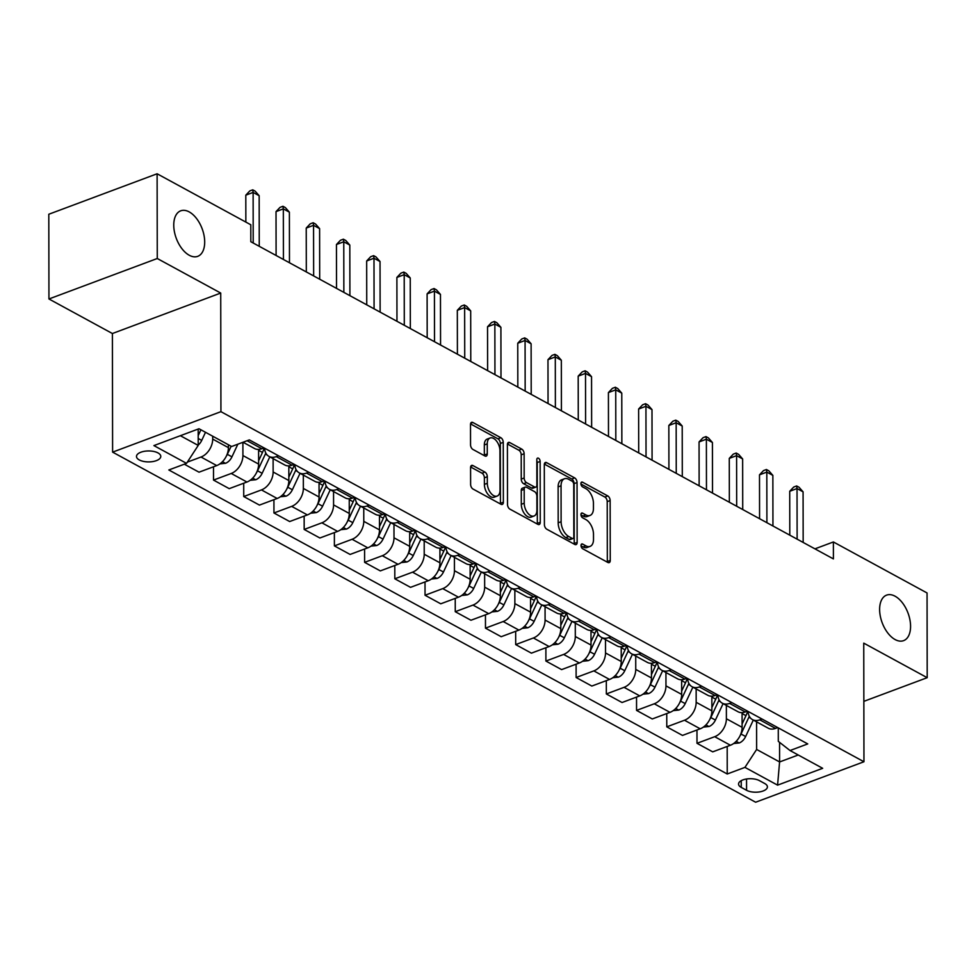 <?xml version="1.0" encoding="UTF-8"?>
<svg xmlns="http://www.w3.org/2000/svg" width="976" height="976" viewBox="0 0 976 976"><rect width="100%" height="100%" fill="white"/><g stroke="black" fill="none" stroke-linecap="round" stroke-linejoin="round"><path stroke-width="1.46" d="M581.013 545.511A2.611 1.476 69.5 0 0 582.672 548.744L607.889 562.469A3.721 2.111 69.5 0 0 609.183 562.627A3.721 2.111 69.5 0 0 610.256 560.431L610.146 500.554A3.721 2.111 69.5 0 0 607.767 495.93L582.562 482.205A2.611 1.476 69.5 0 0 581.647 482.095A2.611 1.476 69.5 0 0 580.903 483.632A2.611 1.476 69.5 0 0 582.562 486.865L585.832 488.647A11.919 6.771 69.5 0 1 593.445 503.421L593.445 508.411A11.919 6.771 69.5 0 1 590.029 515.45A11.919 6.771 69.5 0 1 585.868 514.925L582.611 513.144A2.611 1.476 69.5 0 0 581.696 513.034A2.611 1.476 69.5 0 0 580.952 514.572A2.611 1.476 69.5 0 0 582.623 517.805L585.881 519.586A11.919 6.771 69.5 0 1 593.493 534.36L593.506 539.35A11.919 6.771 69.5 0 1 590.077 546.389A11.919 6.771 69.5 0 1 585.929 545.865L582.66 544.083A2.611 1.476 69.5 0 0 581.757 543.974A2.611 1.476 69.5 0 0 581.013 545.511M204.692 241.999A24.302 13.798 69.5 0 0 196.542 218.502A24.302 13.798 69.5 0 0 180.719 210.816A24.302 13.798 69.5 0 0 173.752 225.163A24.302 13.798 69.5 0 0 181.902 248.648A24.302 13.798 69.5 0 0 197.725 256.346A24.302 13.798 69.5 0 0 204.692 241.999M910.571 626.311A24.302 13.798 69.5 0 0 902.422 602.814A24.302 13.798 69.5 0 0 886.598 595.128A24.302 13.798 69.5 0 0 879.62 609.463A24.302 13.798 69.5 0 0 887.77 632.96A24.302 13.798 69.5 0 0 903.593 640.646A24.302 13.798 69.5 0 0 910.571 626.311M139.263 459.928A12.151 5.478 179.9 0 0 152.756 461.575A12.151 5.478 179.9 0 0 160.784 456.414A12.151 5.478 179.9 0 0 158.002 452.925A12.151 5.478 179.9 0 0 144.521 451.278A12.151 5.478 179.9 0 0 136.494 456.451A12.151 5.478 179.9 0 0 139.263 459.928M472.945 465.576A3.721 2.111 69.5 0 0 471.652 465.406A3.721 2.111 69.5 0 0 470.578 467.614L470.615 484.413A3.721 2.111 69.5 0 0 472.994 489.025L500.993 504.275A3.721 2.111 69.5 0 0 502.286 504.433A3.721 2.111 69.5 0 0 503.36 502.237L503.25 442.36A3.721 2.111 69.5 0 0 500.871 437.736L472.872 422.498A3.721 2.111 69.5 0 0 471.579 422.327A3.721 2.111 69.5 0 0 470.505 424.523L470.542 444.824A3.721 2.111 69.5 0 0 472.921 449.436L484.901 455.963A3.721 2.111 69.5 0 0 486.207 456.134A3.721 2.111 69.5 0 0 487.268 453.925L487.256 443.86A9.967 5.661 69.5 0 1 490.111 437.98A9.967 5.661 69.5 0 1 496.601 441.14A9.967 5.661 69.5 0 1 499.944 450.778L500.017 490.196A9.967 5.661 69.5 0 1 497.162 496.076A9.967 5.661 69.5 0 1 490.66 492.929A9.967 5.661 69.5 0 1 487.317 483.291L487.305 476.715A3.721 2.111 69.5 0 0 484.926 472.091L472.945 465.576L470.774 466.382M220.722 293.056L157.27 258.506L157.112 173.777L48.8 214.244L48.946 298.973L112.399 333.524L112.606 452.132L220.93 411.665L220.722 293.056L112.399 333.524M863.845 701.354L927.2 677.686L863.748 643.135L863.955 761.756L220.93 411.665M927.2 677.686L927.054 592.957L833.382 541.961L814.936 548.854M157.112 173.777L250.795 224.773L250.82 241.719L833.406 558.906L833.382 541.961M544.401 524.588A3.721 2.111 69.5 0 0 546.78 529.199L574.779 544.449A3.721 2.111 69.5 0 0 576.084 544.608A3.721 2.111 69.5 0 0 577.145 542.412L577.048 482.534A3.721 2.111 69.5 0 0 574.669 477.911L546.67 462.673A3.721 2.111 69.5 0 0 545.364 462.502A3.721 2.111 69.5 0 0 544.303 464.71L544.401 524.588M537.886 524.356L509.887 509.118A3.721 2.111 69.5 0 1 507.508 504.494L507.398 444.617A3.721 2.111 69.5 0 1 508.472 442.421A3.721 2.111 69.5 0 1 509.765 442.579L521.757 449.106A3.721 2.111 69.5 0 1 524.136 453.73L524.173 478.008A3.721 2.111 69.5 0 0 526.552 482.632L534.506 486.951A3.721 2.111 69.5 0 0 535.8 487.122A3.721 2.111 69.5 0 0 536.873 484.926L536.824 459.635A2.611 1.476 69.5 0 1 537.569 458.098A2.611 1.476 69.5 0 1 539.277 458.927A2.611 1.476 69.5 0 1 540.143 461.453L540.253 522.319A3.721 2.111 69.5 0 1 539.179 524.527A3.721 2.111 69.5 0 1 537.886 524.356M764.72 783.521L759.401 780.617A11.773 5.307 179.9 0 0 746.335 779.031A11.773 5.307 179.9 0 0 738.551 784.033A11.773 5.307 179.9 0 0 741.248 787.4L746.567 790.292A11.773 5.307 179.9 0 0 759.621 791.89A11.773 5.307 179.9 0 0 767.404 786.888A11.773 5.307 179.9 0 0 764.72 783.521M112.606 452.132L755.631 802.223L863.955 761.756M778.275 727.876L778.299 741.357L790.035 750.532L807.738 743.919L249.331 439.895L231.617 446.508L198.982 428.745L153.903 445.593L186.538 463.356L168.824 469.968L727.23 773.992L744.944 767.38L756.632 749.446L756.583 721.85M790.035 750.532L822.67 768.307L777.579 785.143L744.944 767.38M157.27 258.506L48.946 298.973M779.568 742.346L779.592 761.951L798.222 754.997M756.632 749.446L779.592 761.951L777.579 785.143M180.365 435.699L198.213 445.422L198.189 429.037M187.331 462.124L201.007 457.024A15.189 10.455 -61.4 0 0 212.695 439.09L212.695 436.211M184.305 464.186L199.019 472.189L216.721 465.576A15.189 10.455 -61.4 0 0 228.408 447.642L228.408 444.763M213.5 466.784L213.512 480.082L231.227 473.47A15.189 10.455 -61.4 0 0 242.914 455.536L242.89 442.299M213.512 480.082L229.226 488.647L246.94 482.022A15.189 10.455 -61.4 0 0 258.628 464.088L258.603 449.411M243.707 483.23L243.732 496.54L261.446 489.915A15.189 10.455 -61.4 0 0 273.134 471.994L273.109 458.635M243.732 496.54L259.445 505.092L277.16 498.48A15.189 10.455 -61.4 0 0 288.847 480.546L288.823 465.857M273.927 499.688L273.951 512.986L291.665 506.373A15.189 10.455 -61.4 0 0 303.353 488.439L303.329 475.08M273.951 512.986L289.665 521.538L307.379 514.925A15.189 10.455 -61.4 0 0 319.067 496.991L319.042 482.315M304.146 516.133L304.17 529.443L321.885 522.819A15.189 10.455 -61.4 0 0 333.572 504.897L333.548 491.538M304.17 529.443L319.884 537.996L337.598 531.383A15.189 10.455 -61.4 0 0 349.274 513.449L349.249 498.76M334.365 532.591L334.39 545.889L352.092 539.277A15.189 10.455 -61.4 0 0 363.78 521.343L363.755 507.984M334.39 545.889L350.103 554.441L367.806 547.829A15.189 10.455 -61.4 0 0 379.493 529.895L379.469 515.218M364.585 549.037L364.609 562.347L382.311 555.722A15.189 10.455 -61.4 0 0 393.999 537.8L393.975 524.441M364.609 562.347L380.311 570.899L398.025 564.287A15.189 10.455 -61.4 0 0 409.713 546.353L409.688 531.664M394.792 565.482L394.816 578.792L412.531 572.18A15.189 10.455 -61.4 0 0 424.218 554.246L424.194 540.887M394.816 578.792L410.53 587.345L428.244 580.732A15.189 10.455 -61.4 0 0 439.932 562.798L439.908 548.122M425.011 581.94L425.036 595.25L442.75 588.626A15.189 10.455 -61.4 0 0 454.438 570.704L454.413 557.345M425.036 595.25L440.749 603.802L458.464 597.19A15.189 10.455 -61.4 0 0 470.151 579.256L470.127 564.567M455.231 598.386L455.255 611.696L472.97 605.083A15.189 10.455 -61.4 0 0 484.657 587.149L484.633 573.79M455.255 611.696L470.969 620.248L488.683 613.636A15.189 10.455 -61.4 0 0 500.371 595.702L500.334 581.025M485.45 614.843L485.475 628.154L503.189 621.529A15.189 10.455 -61.4 0 0 514.864 603.607L514.852 590.248M485.475 628.154L501.188 636.706L518.903 630.093A15.189 10.455 -61.4 0 0 530.578 612.159L530.554 597.471M515.67 631.289L515.694 644.599L533.396 637.987A15.189 10.455 -61.4 0 0 545.084 620.053L545.059 606.694M515.694 644.599L531.408 653.151L549.11 646.539A15.189 10.455 -61.4 0 0 560.797 628.605L560.773 613.928M545.889 647.747L545.901 661.057L563.616 654.432A15.189 10.455 -61.4 0 0 575.303 636.511L575.279 623.152M545.901 661.057L561.615 669.609L579.329 662.985A15.189 10.455 -61.4 0 0 591.017 645.063L590.992 630.374M576.096 664.192L576.121 677.503L593.835 670.89A15.189 10.455 -61.4 0 0 605.523 652.956L605.498 639.597M576.121 677.503L591.834 686.055L609.549 679.442A15.189 10.455 -61.4 0 0 621.236 661.508L621.212 646.832M606.316 680.65L606.34 693.96L624.054 687.336A15.189 10.455 -61.4 0 0 635.742 669.402L635.718 656.043M606.34 693.96L622.054 702.513L639.768 695.888A15.189 10.455 -61.4 0 0 651.456 677.966L651.431 663.277M636.535 697.096L636.559 710.406L654.274 703.794A15.189 10.455 -61.4 0 0 665.961 685.86L665.937 672.501M636.559 710.406L652.273 718.958L669.987 712.346A15.189 10.455 -61.4 0 0 681.675 694.412L681.638 679.735M666.754 713.554L666.779 726.852L684.493 720.239A15.189 10.455 -61.4 0 0 696.169 702.305L696.144 688.946M666.779 726.852L682.492 735.416L700.195 728.791A15.189 10.455 -61.4 0 0 711.882 710.87L711.858 696.181M696.974 729.999L696.998 743.309L714.7 736.697A15.189 10.455 -61.4 0 0 726.388 718.763L726.364 705.404M696.998 743.309L712.712 751.862L730.414 745.249A15.189 10.455 -61.4 0 0 742.102 727.315L742.077 712.639M727.193 746.457L727.23 773.992M748.08 711.431A15.189 10.455 -61.4 0 0 752.508 719.629L768.21 728.181A15.189 10.455 -61.4 0 0 775.505 728.401L777.726 727.571M752.508 719.629A15.189 10.455 -61.4 0 0 759.792 719.849L762.012 719.019M717.86 694.985A15.189 10.455 -61.4 0 0 722.289 703.184L738.002 711.736A15.189 10.455 -61.4 0 0 745.286 711.955L747.506 711.126M722.289 703.184A15.189 10.455 -61.4 0 0 729.572 703.403L731.793 702.574M687.641 678.527A15.189 10.455 -61.4 0 0 692.069 686.726L707.783 695.278A15.189 10.455 -61.4 0 0 715.066 695.498L717.287 694.668M692.069 686.726A15.189 10.455 -61.4 0 0 699.353 686.945L701.573 686.116M657.421 662.082A15.189 10.455 -61.4 0 0 661.85 670.28L677.564 678.832A15.189 10.455 -61.4 0 0 684.847 679.052L687.067 678.222M661.85 670.28A15.189 10.455 -61.4 0 0 669.133 670.5L671.354 669.67M627.202 645.624A15.189 10.455 -61.4 0 0 631.631 653.822L647.344 662.387A15.189 10.455 -61.4 0 0 654.628 662.594L656.848 661.765M631.631 653.822A15.189 10.455 -61.4 0 0 638.914 654.042L641.134 653.212M596.983 629.178A15.189 10.455 -61.4 0 0 601.411 637.377L617.125 645.929A15.189 10.455 -61.4 0 0 624.42 646.149L626.641 645.319M601.411 637.377A15.189 10.455 -61.4 0 0 608.707 637.596L610.927 636.767M566.775 612.721A15.189 10.455 -61.4 0 0 571.204 620.919L586.918 629.483A15.189 10.455 -61.4 0 0 594.201 629.691L596.421 628.861M571.204 620.919A15.189 10.455 -61.4 0 0 578.487 621.139L580.708 620.309M536.556 596.275A15.189 10.455 -61.4 0 0 540.985 604.473L556.698 613.026A15.189 10.455 -61.4 0 0 563.982 613.245L566.202 612.416M540.985 604.473A15.189 10.455 -61.4 0 0 548.268 604.693L550.488 603.863M506.337 579.829A15.189 10.455 -61.4 0 0 510.765 588.016L526.479 596.58A15.189 10.455 -61.4 0 0 533.762 596.8L535.983 595.97M510.765 588.016A15.189 10.455 -61.4 0 0 518.049 588.235L520.269 587.406M476.117 563.372A15.189 10.455 -61.4 0 0 480.546 571.57L496.259 580.122A15.189 10.455 -61.4 0 0 503.543 580.342L505.763 579.512M480.546 571.57A15.189 10.455 -61.4 0 0 487.829 571.79L490.05 570.96M445.898 546.926A15.189 10.455 -61.4 0 0 450.326 555.112L466.04 563.677A15.189 10.455 -61.4 0 0 473.323 563.896L475.544 563.067M450.326 555.112A15.189 10.455 -61.4 0 0 457.61 555.332L459.83 554.502M415.691 530.468A15.189 10.455 -61.4 0 0 420.107 538.667L435.821 547.219A15.189 10.455 -61.4 0 0 443.116 547.438L445.337 546.609M420.107 538.667A15.189 10.455 -61.4 0 0 427.403 538.886L429.623 538.057M385.471 514.023A15.189 10.455 -61.4 0 0 389.9 522.209L405.613 530.773A15.189 10.455 -61.4 0 0 412.897 530.993L415.117 530.163M389.9 522.209A15.189 10.455 -61.4 0 0 397.183 522.428L399.404 521.599M355.252 497.565A15.189 10.455 -61.4 0 0 359.68 505.763L375.394 514.315A15.189 10.455 -61.4 0 0 382.677 514.535L384.898 513.705M359.68 505.763A15.189 10.455 -61.4 0 0 366.964 505.983L369.184 505.153M325.032 481.119A15.189 10.455 -61.4 0 0 329.461 489.318L345.175 497.87A15.189 10.455 -61.4 0 0 352.458 498.089L354.678 497.26M329.461 489.318A15.189 10.455 -61.4 0 0 336.744 489.525L338.965 488.695M294.813 464.661A15.189 10.455 -61.4 0 0 299.242 472.86L314.955 481.412A15.189 10.455 -61.4 0 0 322.239 481.632L324.459 480.802M299.242 472.86A15.189 10.455 -61.4 0 0 306.525 473.079L308.745 472.25M264.594 448.216A15.189 10.455 -61.4 0 0 269.022 456.414L284.736 464.966A15.189 10.455 -61.4 0 0 292.019 465.186L294.252 464.356M269.022 456.414A15.189 10.455 -61.4 0 0 276.318 456.622L278.538 455.792M243.024 442.25L254.529 448.509A15.189 10.455 -61.4 0 0 261.812 448.728L264.032 447.899M198.213 445.422L186.538 463.356M581.025 545.877L583.001 546.95A11.919 6.771 69.5 0 0 587.149 547.475L590.077 546.389M590.029 515.45L587.101 516.548A11.919 6.771 69.5 0 1 582.94 516.023L580.976 514.95M607.279 562.139A3.721 2.111 69.5 0 0 607.328 561.529L607.218 501.652A3.721 2.111 69.5 0 0 604.839 497.028L580.915 484.011M574.181 544.12A3.721 2.111 69.5 0 0 574.217 543.51L574.12 483.632A3.721 2.111 69.5 0 0 571.741 479.009L544.34 464.088M572.168 538.374A2.611 1.476 69.5 0 0 573.071 538.484A2.611 1.476 69.5 0 0 573.827 536.946L573.729 484.389A2.611 1.476 69.5 0 0 572.07 481.156L568.63 479.277A11.919 6.771 69.5 0 0 564.47 478.752A11.919 6.771 69.5 0 0 561.054 485.792L561.115 521.721A11.919 6.771 69.5 0 0 568.727 536.495L572.168 538.374L569.24 539.46A2.611 1.476 69.5 0 0 570.143 539.582L573.071 538.484M564.47 478.752L561.542 479.85A11.919 6.771 69.5 0 0 558.126 486.878L561.054 485.792M569.24 539.46L565.799 537.593A11.919 6.771 69.5 0 1 558.187 522.807L558.126 486.878M507.447 444.007L518.829 450.204L521.757 449.106M535.8 487.122L532.872 488.207A3.721 2.111 69.5 0 1 531.578 488.049L523.624 483.718A3.721 2.111 69.5 0 1 521.245 479.106L521.208 454.816A3.721 2.111 69.5 0 0 518.829 450.204M537.288 524.027A3.721 2.111 69.5 0 0 537.325 523.417L537.215 462.539A2.611 1.476 69.5 0 0 536.824 460.831M524.222 503.213A9.967 5.661 69.5 0 0 527.565 512.851A9.967 5.661 69.5 0 0 534.055 515.999A9.967 5.661 69.5 0 0 536.91 510.119L536.885 496.235A3.721 2.111 69.5 0 0 534.506 491.611L526.564 487.28A3.721 2.111 69.5 0 0 525.259 487.122A3.721 2.111 69.5 0 0 524.197 489.318L524.222 503.213L521.294 504.299A9.967 5.661 69.5 0 0 524.637 513.937A9.967 5.661 69.5 0 0 531.127 517.097L534.055 515.999M525.259 487.122L522.331 488.22A3.721 2.111 69.5 0 0 521.269 490.416L524.197 489.318M521.294 504.299L521.269 490.416M497.162 496.076L494.234 497.174A9.967 5.661 69.5 0 1 487.732 494.015A9.967 5.661 69.5 0 1 484.389 484.377L484.377 477.813A3.721 2.111 69.5 0 0 481.998 473.189L470.627 466.992M490.111 437.98L487.183 439.078A9.967 5.661 69.5 0 0 484.328 444.958L487.256 443.86M484.303 455.633A3.721 2.111 69.5 0 0 484.34 455.023L484.328 444.958M500.383 503.945A3.721 2.111 69.5 0 0 500.432 503.323L500.322 443.446A3.721 2.111 69.5 0 0 497.943 438.834L470.554 423.913M733.61 743.541L739.308 742.943A10.065 6.93 -61.4 0 0 745.64 736.514L753.301 720.068M740.003 735.892A10.065 6.93 -61.4 0 0 741.04 734.013L748.86 717.238A29.048 20.008 -61.4 0 0 749.3 716.274M747.726 711.248A29.048 20.008 118.6 0 1 745.969 715.664L742.102 723.948M797.124 539.155L797.026 488.549L803.077 491.843L803.163 542.436M789.791 535.165L789.718 491.282L797.026 488.549L796.636 485.95L799.063 487.268L803.077 491.843M789.718 491.282L793.708 487.048L796.636 485.95M703.391 727.096L709.088 726.486A10.065 6.93 -61.4 0 0 715.42 720.068L723.094 703.623M709.784 719.434A10.065 6.93 -61.4 0 0 710.821 717.567L718.653 700.792A29.048 20.008 -61.4 0 0 719.08 699.816M717.506 694.79A29.048 20.008 118.6 0 1 715.75 699.206L711.882 707.502M673.172 710.638L678.869 710.04A10.065 6.93 -61.4 0 0 685.201 703.611L692.875 687.165M679.564 702.988A10.065 6.93 -61.4 0 0 680.614 701.122L688.434 684.335A29.048 20.008 -61.4 0 0 688.873 683.371M687.287 678.344A29.048 20.008 118.6 0 1 685.53 682.761L681.663 691.057M642.952 694.192L648.65 693.582A10.065 6.93 -61.4 0 0 654.981 687.165L662.655 670.719M649.345 686.531A10.065 6.93 -61.4 0 0 650.394 684.664L658.214 667.889A29.048 20.008 -61.4 0 0 658.654 666.913M657.068 661.887A29.048 20.008 118.6 0 1 655.311 666.303L651.443 674.599M766.904 522.697L766.819 472.103L772.858 475.385L772.943 525.991M759.572 518.707L759.499 474.836L766.819 472.103L766.428 469.505L768.844 470.822L772.858 475.385M759.499 474.836L763.5 470.591L766.428 469.505M736.685 506.251L736.599 455.646L742.638 458.94L742.724 509.533M729.353 502.262L729.279 458.378L736.599 455.646L736.209 453.047L738.625 454.365L742.638 458.94M729.279 458.378L733.281 454.145L736.209 453.047M706.465 489.793L706.38 439.2L712.419 442.494L712.517 493.087M699.133 485.804L699.06 441.933L706.38 439.2L705.99 436.601L708.405 437.919L712.419 442.494M699.06 441.933L703.062 437.687L705.99 436.601M612.733 677.734L618.43 677.137A10.065 6.93 -61.4 0 0 624.762 670.719L632.436 654.262M619.126 670.085A10.065 6.93 -61.4 0 0 620.175 668.218L627.995 651.431A29.048 20.008 -61.4 0 0 628.434 650.467M626.848 645.441A29.048 20.008 118.6 0 1 625.091 649.857L621.224 658.153M676.246 473.348L676.161 422.742L682.212 426.036L682.297 476.63M668.926 469.358L668.841 425.475L676.161 422.742L675.77 420.144L678.186 421.461L682.212 426.036M668.841 425.475L672.842 421.242L675.77 420.144M582.526 661.289L588.211 660.679A10.065 6.93 -61.4 0 0 594.555 654.262L602.216 637.816M588.906 653.627A10.065 6.93 -61.4 0 0 589.955 651.761L597.776 634.986A29.048 20.008 -61.4 0 0 598.215 634.01M596.641 628.983A29.048 20.008 118.6 0 1 594.884 633.4L591.017 641.696M552.306 644.831L558.004 644.233A10.065 6.93 -61.4 0 0 564.335 637.816L571.997 621.358M558.699 637.182A10.065 6.93 -61.4 0 0 559.736 635.315L567.556 618.528A29.048 20.008 -61.4 0 0 567.995 617.564M566.422 612.538A29.048 20.008 118.6 0 1 564.665 616.954L560.797 625.25M522.087 628.385L527.784 627.775A10.065 6.93 -61.4 0 0 534.116 621.358L541.79 604.913M528.48 620.724A10.065 6.93 -61.4 0 0 529.517 618.857L537.349 602.082A29.048 20.008 -61.4 0 0 537.776 601.106M536.202 596.08A29.048 20.008 118.6 0 1 534.445 600.496L530.578 608.792M491.867 611.928L497.565 611.33A10.065 6.93 -61.4 0 0 503.897 604.913L511.57 588.455M498.26 604.278A10.065 6.93 -61.4 0 0 499.309 602.412L507.13 585.624A29.048 20.008 -61.4 0 0 507.569 584.661M505.983 579.634A29.048 20.008 118.6 0 1 504.226 584.051L500.359 592.347M461.648 595.482L467.345 594.872A10.065 6.93 -61.4 0 0 473.677 588.455L481.351 572.009M468.041 587.82A10.065 6.93 -61.4 0 0 469.09 585.954L476.91 569.179A29.048 20.008 -61.4 0 0 477.349 568.203M475.763 563.176A29.048 20.008 118.6 0 1 474.007 567.593L470.139 575.889M646.039 456.89L645.941 406.297L651.992 409.591L652.078 460.184M638.707 452.901L638.621 409.029L645.941 406.297L645.551 403.698L647.966 405.016L651.992 409.591M638.621 409.029L642.623 404.796L645.551 403.698M615.819 440.444L615.734 389.839L621.773 393.133L621.858 443.726M608.487 436.455L608.414 392.584L615.734 389.839L615.344 387.24L617.759 388.558L621.773 393.133M608.414 392.584L612.416 388.338L615.344 387.24M585.6 423.987L585.515 373.393L591.554 376.687L591.639 427.281M578.268 419.997L578.195 376.126L585.515 373.393L585.124 370.795L587.54 372.112L591.554 376.687M578.195 376.126L582.196 371.893L585.124 370.795M555.381 407.541L555.295 356.935L561.334 360.229L561.42 410.835M548.048 403.552L547.975 359.68L555.295 356.935L554.905 354.337L557.32 355.654L561.334 360.229M547.975 359.68L551.977 355.435L554.905 354.337M525.161 391.083L525.076 340.49L531.115 343.784L531.212 394.377M517.829 387.094L517.756 343.223L525.076 340.49L524.685 337.891L527.101 339.209L531.115 343.784M517.756 343.223L521.757 338.989L524.685 337.891M431.441 579.024L437.126 578.426A10.065 6.93 -61.4 0 0 443.458 572.009L451.132 555.551M437.821 571.375A10.065 6.93 -61.4 0 0 438.871 569.508L446.691 552.721A29.048 20.008 -61.4 0 0 447.13 551.757M445.556 546.731A29.048 20.008 118.6 0 1 443.787 551.147L439.92 559.443M494.942 374.638L494.856 324.032L500.908 327.326L500.993 377.932M487.622 370.648L487.536 326.777L494.856 324.032L494.466 321.446L496.882 322.751L500.908 327.326M487.536 326.777L491.538 322.531L494.466 321.446M401.221 562.579L406.919 561.981A10.065 6.93 -61.4 0 0 413.251 555.551L420.912 539.106M407.602 554.917A10.065 6.93 -61.4 0 0 408.651 553.05L416.471 536.275A29.048 20.008 -61.4 0 0 416.911 535.312M415.337 530.273A29.048 20.008 118.6 0 1 413.58 534.689L409.713 542.985M464.735 358.18L464.637 307.586L470.688 310.88L470.774 361.474M457.402 354.19L457.317 310.319L464.637 307.586L464.247 304.988L466.674 306.305L470.688 310.88M457.317 310.319L461.319 306.086L464.247 304.988M371.002 546.121L376.699 545.523A10.065 6.93 -61.4 0 0 383.031 539.106L390.693 522.648M377.395 538.471A10.065 6.93 -61.4 0 0 378.432 536.605L386.264 519.818A29.048 20.008 -61.4 0 0 386.691 518.854M385.117 513.827A29.048 20.008 118.6 0 1 383.361 518.244L379.493 526.54M434.515 341.734L434.43 291.141L440.469 294.423L440.554 345.028M427.183 337.745L427.11 293.874L434.43 291.141L434.039 288.542L436.455 289.848L440.469 294.423M427.11 293.874L431.111 289.628L434.039 288.542M340.783 529.675L346.48 529.077A10.065 6.93 -61.4 0 0 352.812 522.648L360.486 506.202M347.175 522.014A10.065 6.93 -61.4 0 0 348.212 520.147L356.045 503.372A29.048 20.008 -61.4 0 0 356.484 502.408M354.898 497.37A29.048 20.008 118.6 0 1 353.141 501.786L349.274 510.082M404.296 325.276L404.21 274.683L410.249 277.977L410.335 328.57M396.964 321.287L396.89 277.416L404.21 274.683L403.82 272.084L406.236 273.402L410.249 277.977M396.89 277.416L400.892 273.182L403.82 272.084M310.563 513.217L316.261 512.62A10.065 6.93 -61.4 0 0 322.592 506.202L330.266 489.745M316.956 505.568A10.065 6.93 -61.4 0 0 318.005 503.701L325.825 486.914A29.048 20.008 -61.4 0 0 326.265 485.95M324.679 480.924A29.048 20.008 118.6 0 1 322.922 485.34L319.054 493.636M374.076 308.831L373.991 258.237L380.03 261.519L380.128 312.125M366.744 304.841L366.671 260.97L373.991 258.237L373.601 255.639L376.016 256.944L380.03 261.519M366.671 260.97L370.673 256.725L373.601 255.639M280.344 496.772L286.041 496.174A10.065 6.93 -61.4 0 0 292.373 489.745L300.047 473.299M286.737 489.122A10.065 6.93 -61.4 0 0 287.786 487.244L295.606 470.469A29.048 20.008 -61.4 0 0 296.045 469.505M294.459 464.466A29.048 20.008 118.6 0 1 292.702 468.895L288.835 477.179M343.857 292.373L343.772 241.78L349.811 245.074L349.908 295.667M336.525 288.384L336.452 244.512L343.772 241.78L343.381 239.181L345.797 240.499L349.811 245.074M336.452 244.512L340.453 240.279L343.381 239.181M250.137 480.314L255.822 479.716A10.065 6.93 -61.4 0 0 262.154 473.299L269.827 456.841M256.517 472.665A10.065 6.93 -61.4 0 0 257.566 470.798L265.387 454.011A29.048 20.008 -61.4 0 0 265.826 453.047M264.252 448.021A29.048 20.008 118.6 0 1 262.483 452.437L258.628 460.733M219.917 463.868L225.615 463.271A10.065 6.93 -61.4 0 0 231.946 456.841L237.839 444.19M226.31 456.219A10.065 6.93 -61.4 0 0 227.347 454.34L231.129 446.252M198.213 445.08A10.065 6.93 -61.4 0 0 201.727 440.396L205.497 432.295M198.201 435.601L200.91 429.794M313.65 275.927L313.552 225.334L319.603 228.616L319.689 279.221M306.318 271.938L306.232 228.067L313.552 225.334L313.162 222.735L315.577 224.053L319.603 228.616M306.232 228.067L310.234 223.821L313.162 222.735M283.43 259.482L283.333 208.876L289.384 212.17L289.469 262.764M276.098 255.48L276.025 211.609L283.333 208.876L282.942 206.278L285.37 207.595L289.384 212.17M276.025 211.609L280.027 207.376L282.942 206.278M253.211 243.024L253.126 192.431L259.165 195.712L259.25 246.318M245.854 222.089L245.806 195.163L253.126 192.431L252.735 189.832L255.151 191.15L259.165 195.712M245.806 195.163L249.807 190.918L252.735 189.832M212.695 439.09L228.408 447.642M242.914 455.536L258.628 464.088M273.134 471.994L288.847 480.546M303.353 488.439L319.067 496.991M333.572 504.897L349.274 513.449M363.78 521.343L379.493 529.895M393.999 537.8L409.713 546.353M424.218 554.246L439.932 562.798M454.438 570.704L470.151 579.256M484.657 587.149L500.371 595.702M514.864 603.607L530.578 612.159M545.084 620.053L560.797 628.605M575.303 636.511L591.017 645.063M605.523 652.956L621.236 661.508M635.742 669.402L651.456 677.966M665.961 685.86L681.675 694.412M696.169 702.305L711.882 710.87M726.388 718.763L742.102 727.315M759.792 719.849L775.505 728.401M714.7 736.697L730.414 745.249M684.493 720.239L700.195 728.791M729.572 703.403L745.286 711.955M654.274 703.794L669.987 712.346M699.353 686.945L715.066 695.498M624.054 687.336L639.768 695.888M669.133 670.5L684.847 679.052M593.835 670.89L609.549 679.442M638.914 654.042L654.628 662.594M563.616 654.432L579.329 662.985M608.707 637.596L624.42 646.149M533.396 637.987L549.11 646.539M578.487 621.139L594.201 629.691M503.189 621.529L518.903 630.093M548.268 604.693L563.982 613.245M472.97 605.083L488.683 613.636M518.049 588.235L533.762 596.8M442.75 588.626L458.464 597.19M487.829 571.79L503.543 580.342M412.531 572.18L428.244 580.732M457.61 555.332L473.323 563.896M382.311 555.722L398.025 564.287M427.403 538.886L443.116 547.438M352.092 539.277L367.806 547.829M397.183 522.428L412.897 530.993M321.885 522.819L337.598 531.383M366.964 505.983L382.677 514.535M291.665 506.373L307.379 514.925M336.744 489.525L352.458 498.089M261.446 489.915L277.16 498.48M306.525 473.079L322.239 481.632M231.227 473.47L246.94 482.022M276.318 456.622L292.019 465.186M201.007 457.024L216.721 465.576M247.111 440.725L261.812 448.728M746.542 778.994L746.567 790.292M741.235 780.654L741.248 787.4M583.001 546.95L585.929 545.865M581.086 513.718L582.611 513.144M582.94 516.023L585.868 514.925M581.037 482.778L582.562 482.205M604.839 497.028L607.767 495.93M607.218 501.652L610.146 500.554M607.328 561.529L610.256 560.431M581.147 544.657L582.66 544.083M544.498 463.478L546.67 462.673M571.741 479.009L574.669 477.911M574.12 483.632L577.048 482.534M574.217 543.51L577.145 542.412M558.187 522.807L561.115 521.721M565.799 537.593L568.727 536.495M507.605 443.397L509.765 442.579M521.208 454.816L524.136 453.73M521.245 479.106L524.173 478.008M523.624 483.718L526.552 482.632M531.578 488.049L534.506 486.951M537.215 462.539L540.143 461.453M537.325 523.417L540.253 522.319M481.998 473.189L484.926 472.091M484.377 477.813L487.305 476.715M484.389 484.377L487.317 483.291M484.34 455.023L487.268 453.925M470.7 423.303L472.872 422.498M497.943 438.834L500.871 437.736M500.322 443.446L503.25 442.36M500.432 503.323L503.36 502.237M736.16 741.357L739.1 742.968M748.86 717.238L750.678 718.226M742.077 713.541L745.969 715.664M741.04 734.013L745.64 736.514M705.941 724.912L708.881 726.51M718.653 700.792L720.459 701.781M711.858 697.096L715.75 699.206M710.821 717.567L715.42 720.068M675.721 708.466L678.662 710.064M688.434 684.335L690.252 685.323M681.651 680.638L685.53 682.761M680.614 701.122L685.201 703.611M645.502 692.008L648.442 693.607M658.214 667.889L660.032 668.877M651.431 664.192L655.311 666.303M650.394 684.664L654.981 687.165M615.283 675.563L618.223 677.161M627.995 651.431L629.813 652.419M621.212 647.735L625.091 649.857M620.175 668.218L624.762 670.719M585.063 659.105L588.003 660.703M597.776 634.986L599.593 635.974M590.992 631.289L594.884 633.4M589.955 651.761L594.555 654.262M554.856 642.659L557.796 644.258M567.556 618.528L569.374 619.516M560.773 614.831L564.665 616.954M559.736 635.315L564.335 637.816M524.637 626.202L527.577 627.8M537.349 602.082L539.167 603.07M530.554 598.386L534.445 600.496M529.517 618.857L534.116 621.358M494.417 609.756L497.357 611.354M507.13 585.624L508.947 586.613M500.346 581.928L504.226 584.051M499.309 602.412L503.897 604.913M464.198 593.298L467.138 594.896M476.91 569.179L478.728 570.167M470.127 565.482L474.007 567.593M469.09 585.954L473.677 588.455M433.978 576.853L436.919 578.451M446.691 552.721L448.509 553.709M439.908 549.037L443.787 551.147M438.871 569.508L443.458 572.009M403.759 560.395L406.711 561.993M416.471 536.275L418.289 537.264M409.688 532.579L413.58 534.689M408.651 553.05L413.251 555.551M373.552 543.949L376.492 545.547M386.264 519.818L388.07 520.806M379.469 516.133L383.361 518.244M378.432 536.605L383.031 539.106M343.332 527.491L346.273 529.09M356.045 503.372L357.863 504.36M349.262 499.675L353.141 501.786M348.212 520.147L352.812 522.648M313.113 511.046L316.053 512.644M325.825 486.914L327.643 487.902M319.042 483.23L322.922 485.34M318.005 503.701L322.592 506.202M282.894 494.588L285.834 496.198M295.606 470.469L297.424 471.457M288.823 466.772L292.702 468.895M287.786 487.244L292.373 489.745M252.674 478.142L255.614 479.741M265.387 454.011L267.204 455.011M258.603 450.326L262.483 452.437M257.566 470.798L262.154 473.299M222.467 461.685L225.407 463.295M227.347 454.34L231.946 456.841M198.201 438.48L201.727 440.396"/></g></svg>
